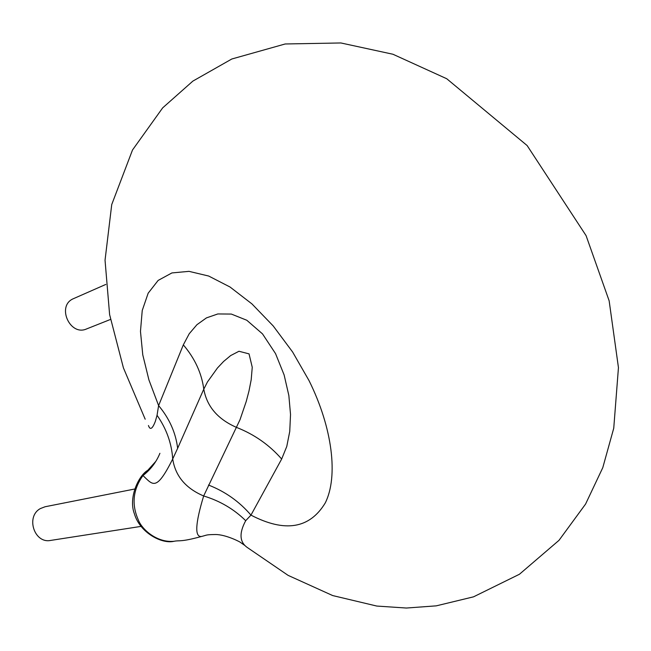 <?xml version="1.0" encoding="UTF-8"?>
<svg xmlns="http://www.w3.org/2000/svg" width="651" height="651" viewBox="0 0 651 651"><rect width="100%" height="100%" fill="white"/><g stroke="black" fill="none" stroke-linecap="round" stroke-linejoin="round"><path stroke-width="0.98" d="M148.469 425.534L148.452 425.518C150.121 430.457 152.448 429.001 155.426 421.124L157.046 415.281L158.608 405.606C169.415 418.544 175.762 432.769 177.65 448.295L172.718 458.963C156.085 492.213 152.847 484.783 142.968 475.555L147.81 470.266C138.272 475.751 128.263 498.161 134.415 513.834C139.786 532.656 161.985 544.399 174.11 541.258L174.623 541.209M159.91 453.299C156.281 462.169 150.633 469.583 142.968 475.555C133.048 489.471 131.453 504.143 138.158 519.571C141.812 529.605 157.208 543.015 174.094 541.266C179.839 540.127 180.164 542.299 201.428 536.497C194.559 537.124 195.3 523.616 203.657 495.972L239.999 419.74L246.224 401.504L248.967 391.105L251.196 379.745L252.246 367.286L249.04 353.875L238.966 351.263L230.649 355.584L223.586 361.476L217.442 368.002L207.474 381.917L203.787 389.143C206.855 406.476 217.8 419.244 236.622 427.447C254.362 434.429 269.376 444.958 281.663 459.028L250.96 515.12L245.704 520.702C238.901 533.291 239.544 542.299 247.624 547.719L288.108 575.37L332.694 595.567L376.799 606.057L406.379 608.034L436.251 605.853L473.521 596.837L519.441 574.255L559.006 540.33L585.583 504.061L602.777 467.678L613.747 428.212L618.45 367.62L609.149 300.811L586.087 235.646L527.123 145.539L446.741 78.738L392.927 54.245L340.896 42.966L285.187 43.975L231.813 58.997L192.867 81.106L162.677 107.863L132.495 150.015L111.736 204.552L105.039 260.229L109.612 314.588L123.43 367.905L145.189 419.211M105.82 284.422L72.855 298.931C56.507 306.483 70.178 336.396 86.534 328.95L110.499 319.438M134.586 489.039L45.074 506.755L40.435 508.545C25.438 516.463 34.251 543.894 50.664 540.42L140.844 526.423M208.483 485.028C225.279 491.603 239.438 501.636 250.96 515.12C284.918 532.754 309.681 528.685 325.264 502.922C338.349 476.76 332.653 428.171 309.03 380.599L292.616 352.004L273.217 325.956L251.945 303.911L230.031 287.01L208.686 276.04L189.01 271.353L171.921 272.932L158.144 280.418L148.159 293.21L142.235 310.503L140.47 331.383L142.772 354.852L148.924 379.932L158.608 405.606L183.322 344.875L189.213 333.76L196.919 324.719L206.448 317.891L217.849 313.945L231.341 314.067L246.802 320.251L262.524 333.906L275.544 353.623L284.129 374.96L288.849 395.515L290.525 414.467L289.744 431.45L286.774 446.448L281.663 459.028M157.046 415.281C166.42 428.692 171.644 443.258 172.718 458.963C175.298 475.946 185.616 488.283 203.657 495.972C219.981 500.904 233.994 509.147 245.704 520.702M183.322 344.875C194.804 358.335 201.631 373.096 203.787 389.143L177.65 448.295M147.81 470.266L155.841 461.331M201.428 536.497C207.327 535.081 205.374 534.658 215.383 534.52C226.288 534.463 241.79 542.755 240.699 542.6L244.735 545.383"/></g></svg>

